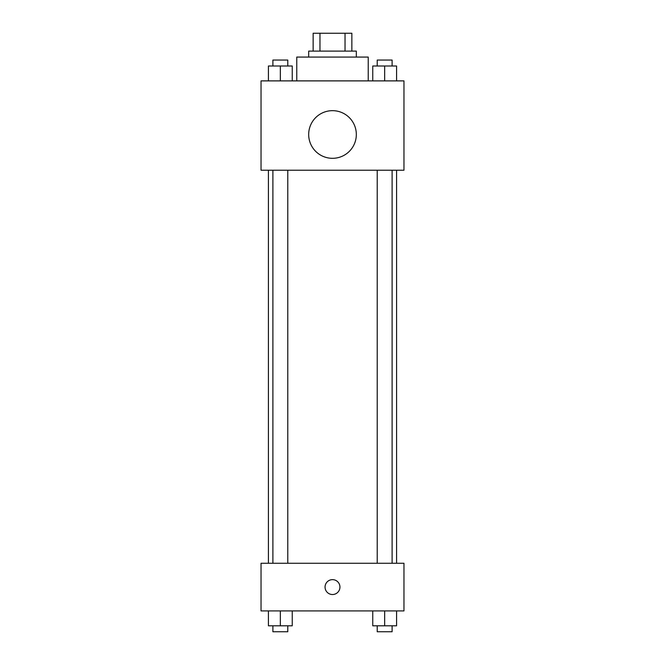 <?xml version="1.0" encoding="UTF-8"?>
<svg xmlns="http://www.w3.org/2000/svg" width="665" height="665" viewBox="0 0 665 665"><rect width="100%" height="100%" fill="white"/><g stroke="black" fill="none" stroke-linecap="round" stroke-linejoin="round"><path stroke-width="1" d="M319.965 51.114L319.965 33.25L313.149 33.25L313.149 51.114L313.149 33.25M319.965 33.25L351.851 33.25L351.851 51.114M345.035 51.114L345.035 33.25M308.676 57.074L308.676 51.114L356.324 51.114L356.324 57.074M368.235 80.889L368.235 57.074L296.765 57.074L296.765 80.889M261.037 80.889L403.963 80.889L403.963 170.223L261.037 170.223L261.037 80.889M332.5 158.312A23.824 23.824 0 0 1 311.868 122.576A23.824 23.824 0 0 1 353.132 122.576A23.824 23.824 0 0 1 332.5 158.312M261.037 563.263L403.963 563.263L403.963 610.911L261.037 610.911L261.037 563.263M332.5 594.527A7.448 7.448 0 0 1 326.05 583.363A7.448 7.448 0 0 1 338.951 583.363A7.448 7.448 0 0 1 332.5 594.527M372.757 610.911L372.757 625.798L396.581 625.798L396.581 610.911L396.581 625.798M384.669 625.798L384.669 610.911M392.109 625.798L392.109 631.75L377.221 631.75L377.221 625.798M268.419 610.911L268.419 625.798L292.243 625.798L292.243 610.911L292.243 625.798M280.331 625.798L280.331 610.911M287.779 625.798L287.779 631.75L272.891 631.75L272.891 625.798M372.757 80.889L372.757 66.001L396.581 66.001L396.581 80.889L396.581 66.001M384.669 80.889L384.669 66.001M392.109 66.001L392.109 60.05L377.221 60.05L377.221 66.001M268.419 80.889L268.419 66.001L292.243 66.001L292.243 80.889L292.243 66.001M280.331 80.889L280.331 66.001M287.779 66.001L287.779 60.05L272.891 60.05L272.891 66.001M396.581 563.263L396.581 170.223M268.419 563.263L268.419 170.223M377.221 170.223L377.221 563.263M392.109 170.223L392.109 563.263M287.779 563.263L287.779 170.223M272.891 563.263L272.891 170.223"/></g></svg>
